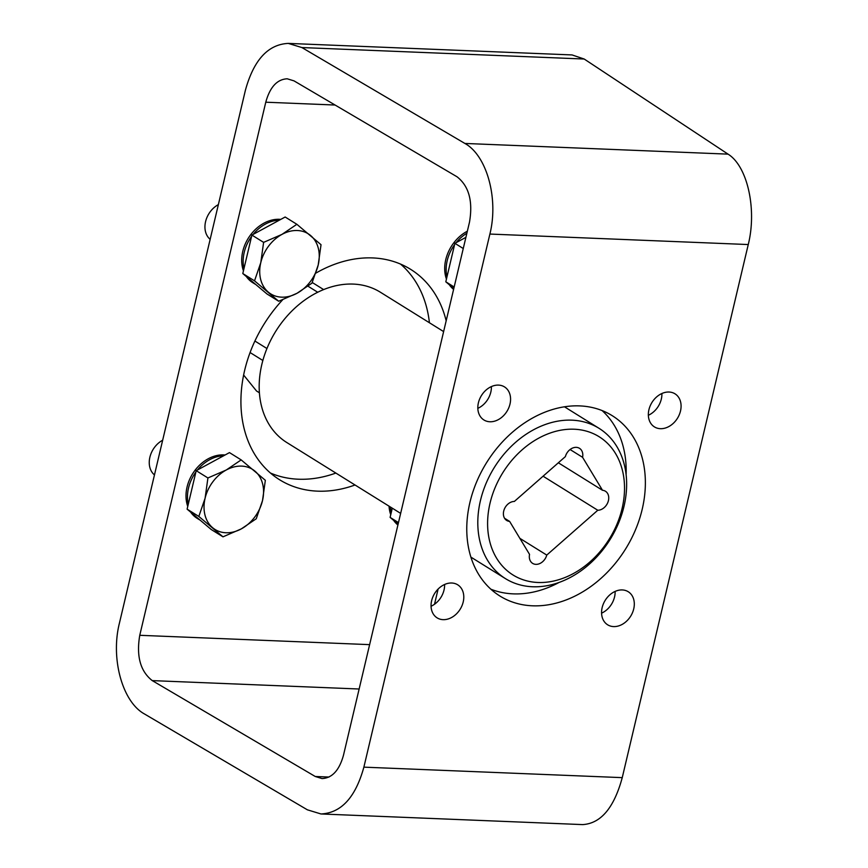 <?xml version="1.0" encoding="UTF-8"?>
<svg xmlns="http://www.w3.org/2000/svg" width="868" height="868" viewBox="0 0 868 868"><rect width="100%" height="100%" fill="white"/><g stroke="black" fill="none" stroke-linecap="round" stroke-linejoin="round"><path stroke-width="1.3" d="M363.876 767.149C355.533 797.356 341.243 812.969 320.997 813.967L307.37 809.811L144.381 713.919C122.421 701.854 110.507 658.671 119.383 623.311L245.405 90.229C253.738 60.011 268.028 44.398 288.274 43.4L301.901 47.556L464.89 143.448C486.85 155.513 498.764 198.707 489.888 234.056L363.876 767.149L622.247 777.641L748.259 244.548C757.08 209.199 747.446 166.103 728.046 154.135L464.89 143.448M320.997 813.967L582.645 824.6C600.83 823.515 614.034 807.858 622.247 777.641M509.993 404.076A19.476 14.995 121.9 0 0 504.492 386.9A19.476 14.995 121.9 0 0 481.469 395.504A19.476 14.995 121.9 0 0 483.91 419.971A19.476 14.995 121.9 0 0 509.993 404.076M463.208 601.98A19.476 14.995 121.9 0 0 457.707 584.804A19.476 14.995 121.9 0 0 434.684 593.408A19.476 14.995 121.9 0 0 437.125 617.864A19.476 14.995 121.9 0 0 463.208 601.98M633.727 608.902A19.476 14.995 121.9 0 0 628.226 591.726A19.476 14.995 121.9 0 0 605.202 600.341A19.476 14.995 121.9 0 0 607.643 624.797A19.476 14.995 121.9 0 0 633.727 608.902M680.501 411.009A19.476 14.995 121.9 0 0 675.011 393.822A19.476 14.995 121.9 0 0 651.976 402.437A19.476 14.995 121.9 0 0 654.418 426.893A19.476 14.995 121.9 0 0 680.501 411.009M579.694 405.899A106.232 81.809 -58.1 0 1 612.2 415.663A106.232 81.809 -58.1 0 1 625.524 549.075A106.232 81.809 -58.1 0 1 499.925 596.034A106.232 81.809 -58.1 0 1 476.597 481.979A106.232 81.809 -58.1 0 1 579.694 405.899M288.274 43.4L572.066 54.934L584.197 59.024L728.046 154.135M400.549 264.089A123.94 95.447 -58.1 0 1 429.421 322.744M335.862 473.06A123.94 95.447 -58.1 0 1 270.49 473.049M315.247 776.491L152.258 680.61C140.377 671.322 136.211 656.219 139.759 635.3L265.771 102.207C269.948 87.104 277.087 79.303 287.21 78.793L294.024 80.876L457.013 176.768C468.894 186.045 473.06 201.148 469.512 222.067L343.5 755.16C339.334 770.263 332.184 778.075 322.061 778.574L315.247 776.491L328.983 777.044M438.112 589.057L434.521 604.258M477.834 408.34A19.476 14.995 121.9 0 0 490.811 392.141A19.476 14.995 121.9 0 0 491.386 386.586M431.06 606.244A19.476 14.995 121.9 0 0 444.025 590.034A19.476 14.995 121.9 0 0 444.6 584.49M601.567 613.177A19.476 14.995 121.9 0 0 614.544 596.967A19.476 14.995 121.9 0 0 615.119 591.412M648.353 415.273A19.476 14.995 121.9 0 0 661.329 399.063A19.476 14.995 121.9 0 0 661.893 393.519M602.077 410.553A106.232 81.809 -58.1 0 1 626.121 474.72M559.068 582.45A106.232 81.809 -58.1 0 1 490.876 589.209M315.887 273.105A123.94 95.447 -58.1 0 1 372.676 257.926A123.94 95.447 -58.1 0 1 410.607 269.319A123.94 95.447 -58.1 0 1 446.174 320.824M355.034 484.995A123.94 95.447 -58.1 0 1 279.615 479.765A123.94 95.447 -58.1 0 1 282.675 299.775M259.402 392.781L256.516 390.98L243.626 375.041M250.082 352.538L262.852 360.491M254.899 341.026L266.943 348.524M312.241 282.491L323.634 289.586M308.031 286.223L317.721 292.245M443.624 331.587L380.379 292.223A88.525 68.181 121.9 0 0 275.72 331.348A88.525 68.181 121.9 0 0 286.82 442.539L400.647 513.389M532.54 586.757A88.525 68.181 121.9 0 0 618.45 523.35A88.525 68.181 121.9 0 0 599.007 428.304A88.525 68.181 121.9 0 0 494.348 467.429A88.525 68.181 121.9 0 0 505.447 578.62A88.525 68.181 121.9 0 0 532.54 586.757M537.954 582.482A81.451 62.724 121.9 0 0 622.302 469.859A81.451 62.724 121.9 0 0 507.943 465.205A81.451 62.724 121.9 0 0 537.954 582.482M582.58 457.306L602.5 490.279A10.622 8.181 -58.1 0 1 605.43 491.234A10.622 8.181 -58.1 0 1 607.839 502.453A10.622 8.181 -58.1 0 1 597.781 510.254L546.764 555.086A10.622 8.181 -58.1 0 1 532.626 563.375A10.622 8.181 -58.1 0 1 529.545 554.392L509.635 521.418A10.622 8.181 -58.1 0 1 506.706 520.464A10.622 8.181 -58.1 0 1 504.297 509.245A10.622 8.181 -58.1 0 1 514.355 501.444L565.372 456.611A10.622 8.181 -58.1 0 1 579.499 448.322A10.622 8.181 -58.1 0 1 582.58 457.306L570.07 449.526M504.558 518.261L509.635 521.418M558.341 462.785L602.5 490.279M543.075 476.206L597.781 510.254M519.856 538.344L546.764 555.086M279.29 220.201A35.414 27.266 121.9 0 0 253.141 234.403M251.579 236.432A35.414 27.266 121.9 0 0 243.984 268.581M248.454 278.313A35.414 27.266 121.9 0 0 254.215 283.597A35.414 27.266 121.9 0 0 255.691 284.433M280.755 219.398A35.414 27.266 121.9 0 0 250.114 235.51A35.414 27.266 121.9 0 0 243.452 270.838M246.371 276.567A35.414 27.266 121.9 0 0 252.74 282.675L254.215 283.597M223.597 455.798A35.414 27.266 121.9 0 0 197.448 470M195.886 472.029A35.414 27.266 121.9 0 0 188.291 504.178M192.761 513.91A35.414 27.266 121.9 0 0 198.522 519.194A35.414 27.266 121.9 0 0 199.998 520.03M225.062 454.995A35.414 27.266 121.9 0 0 194.421 471.107A35.414 27.266 121.9 0 0 187.759 506.435M190.678 512.163A35.414 27.266 121.9 0 0 197.058 518.272L198.522 519.194M390.513 507.086A35.414 27.266 121.9 0 0 391.284 512.424M395.754 522.167A35.414 27.266 121.9 0 0 397.978 524.673M389.048 506.163A35.414 27.266 121.9 0 0 390.752 514.681M393.671 520.409A35.414 27.266 121.9 0 0 397.902 524.999M466.886 233.21A35.414 27.266 121.9 0 0 456.134 242.66M454.572 244.678A35.414 27.266 121.9 0 0 446.977 276.827M451.447 286.57A35.414 27.266 121.9 0 0 453.671 289.077M467.353 231.192A35.414 27.266 121.9 0 0 446.445 279.084M449.364 284.812A35.414 27.266 121.9 0 0 453.595 289.402M210.154 239.34A21.244 16.362 -58.1 0 1 205.575 221.633A21.244 16.362 -58.1 0 1 218.356 204.62M263.612 242.367L260.78 262.668L254.519 280.841L278.682 301.239L266.964 293.959L242.801 273.55L251.904 235.076L285.16 217.011L296.867 224.302L281.948 234.403L263.612 242.367L251.904 235.076M278.682 301.239L297.019 293.276L311.938 283.174L318.198 265L321.03 244.7L296.867 224.302M254.519 280.841L242.801 273.55M268.31 292.115A35.414 27.266 -58.1 0 1 260.78 262.668A35.414 27.266 -58.1 0 1 281.948 234.403A35.414 27.266 -58.1 0 1 310.657 235.564A35.414 27.266 -58.1 0 1 318.198 265A35.414 27.266 -58.1 0 1 297.019 293.276A35.414 27.266 -58.1 0 1 268.31 292.115M154.461 474.937A21.244 16.362 -58.1 0 1 149.882 457.23A21.244 16.362 -58.1 0 1 162.663 440.217M207.919 477.964L205.087 498.265L198.826 516.438L222.989 536.836L211.271 529.545L187.108 509.147L196.211 470.673L229.467 452.608L241.174 459.899L226.255 470L207.919 477.964L196.211 470.673M222.989 536.836L241.326 528.872L256.244 518.771L262.505 500.597L265.337 480.297L241.174 459.899M198.826 516.438L187.108 509.147M212.617 527.701A35.414 27.266 -58.1 0 1 205.087 498.265A35.414 27.266 -58.1 0 1 226.255 470A35.414 27.266 -58.1 0 1 254.964 471.161A35.414 27.266 -58.1 0 1 262.505 500.597A35.414 27.266 -58.1 0 1 241.326 528.872A35.414 27.266 -58.1 0 1 212.617 527.701M398.108 524.153L390.112 517.393L392.282 508.181M398.477 522.601L390.112 517.393M453.801 288.556L445.805 281.796L454.897 243.333L465.899 237.344M463.262 248.53L454.897 243.333M454.159 287.004L445.805 281.796M748.259 244.548L489.888 234.056M584.197 59.024L301.901 47.556M359.135 689.008L152.258 680.61M335.07 105.028L265.771 102.207M369.627 644.642L139.759 635.3M470.89 557.104L505.447 578.62M564.45 406.788L599.007 428.304"/></g></svg>
